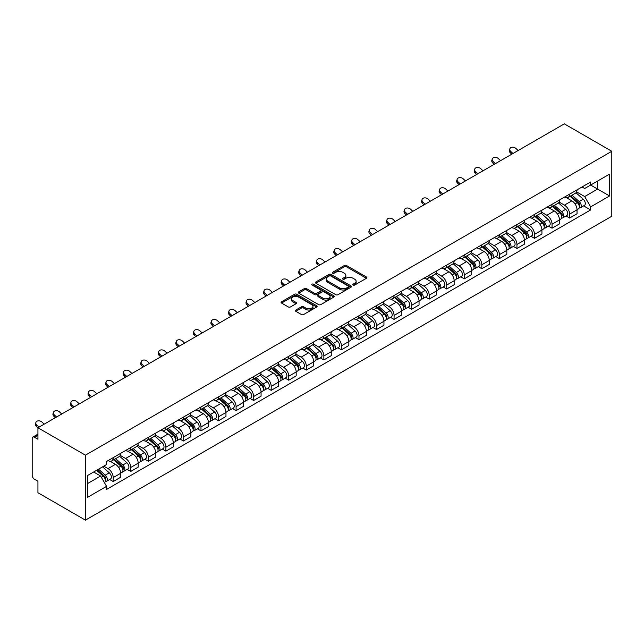 <?xml version="1.0" encoding="UTF-8"?>
<svg xmlns="http://www.w3.org/2000/svg" width="644" height="644" viewBox="0 0 644 644"><rect width="100%" height="100%" fill="white"/><g stroke="black" fill="none" stroke-linecap="round" stroke-linejoin="round"><path stroke-width="0.97" d="M353.145 285.051A1.095 0.628 0 0 0 354.691 285.051L366.428 278.28A1.562 0.902 0 0 0 366.879 277.644A1.562 0.902 0 0 0 366.428 277.001L346.544 265.529A1.562 0.902 0 0 0 344.339 265.529L332.602 272.299A1.095 0.628 0 0 0 332.28 272.75A1.095 0.628 0 0 0 332.602 273.193A1.095 0.628 0 0 0 334.147 273.193L335.669 272.315A4.999 2.882 0 0 1 342.737 272.315L344.387 273.273A4.999 2.882 0 0 1 345.852 275.31A4.999 2.882 0 0 1 344.387 277.355L342.874 278.232A1.095 0.628 0 0 0 342.552 278.675A1.095 0.628 0 0 0 342.874 279.126A1.095 0.628 0 0 0 344.419 279.126L345.941 278.248A4.999 2.882 0 0 1 353.009 278.248L354.659 279.206A4.999 2.882 0 0 1 356.124 281.243A4.999 2.882 0 0 1 354.659 283.288L353.145 284.165A1.095 0.628 0 0 0 352.823 284.608A1.095 0.628 0 0 0 353.145 285.051L353.145 284.165M295.846 310.038A1.562 0.902 0 0 0 295.395 310.674A1.562 0.902 0 0 0 295.846 311.31L301.424 314.53A1.562 0.902 0 0 0 303.638 314.53L316.671 307.003A1.562 0.902 0 0 0 317.13 306.367A1.562 0.902 0 0 0 316.671 305.731L296.787 294.252A1.562 0.902 0 0 0 294.582 294.252L281.549 301.778A1.562 0.902 0 0 0 281.09 302.414A1.562 0.902 0 0 0 281.549 303.05L288.287 306.938A1.562 0.902 0 0 0 290.492 306.938L296.071 303.718A1.562 0.902 0 0 0 296.53 303.083A1.562 0.902 0 0 0 296.071 302.447L292.73 300.515A4.178 2.415 0 0 1 291.507 298.808A4.178 2.415 0 0 1 294.083 296.586A4.178 2.415 0 0 1 298.639 297.109L311.728 304.66A4.178 2.415 0 0 1 312.952 306.367A4.178 2.415 0 0 1 310.368 308.597A4.178 2.415 0 0 1 305.82 308.074L303.638 306.818A1.562 0.902 0 0 0 301.424 306.818L295.846 310.038L295.846 311.31M85.427 455.179L37.94 427.761L564.313 123.857L611.8 151.276L85.427 455.179L85.427 520.143L611.8 216.239L611.8 151.276M335.774 294.702A1.562 0.902 0 0 0 337.987 294.702L351.02 287.176A1.562 0.902 0 0 0 351.479 286.54A1.562 0.902 0 0 0 351.02 285.896L331.137 274.425A1.562 0.902 0 0 0 328.931 274.425L315.898 281.943A1.562 0.902 0 0 0 315.439 282.579A1.562 0.902 0 0 0 315.898 283.223L335.774 294.702M312.525 285.292A1.095 0.628 0 0 1 313.628 285.445L333.825 297.101L320.809 304.612A1.562 0.902 0 0 1 318.603 304.612L298.719 293.133L304.298 289.937L304.298 288.641L298.719 291.861A1.562 0.902 0 0 0 298.261 292.497A1.562 0.902 0 0 0 298.719 293.133L298.719 291.861M304.298 289.937A1.562 0.902 0 0 1 306.504 289.937L306.504 288.641A1.562 0.902 0 0 0 304.298 288.641M306.504 288.641L314.57 293.294A1.562 0.902 0 0 0 316.776 293.294L320.479 291.16A1.562 0.902 0 0 0 320.937 290.524A1.562 0.902 0 0 0 320.479 289.881L312.082 285.034A1.095 0.628 0 0 1 311.768 284.592A1.095 0.628 0 0 1 312.437 284.012A1.095 0.628 0 0 1 313.628 284.149L333.842 295.813A1.562 0.902 0 0 1 334.3 296.449A1.562 0.902 0 0 1 333.842 297.093L333.842 295.813M37.94 427.761L37.94 439.256L34.454 437.244A3.18 1.835 -120 0 0 32.86 437.091A3.18 1.835 -120 0 0 32.2 438.548L32.2 475.312A3.18 1.835 -120 0 0 34.454 479.216L37.94 481.229L37.94 492.724L85.427 520.143M569.602 194.15A7.317 4.226 60 0 1 568.089 197.434L575.519 193.152A7.317 4.226 -120 0 0 577.032 189.867M559.064 202.031L564.426 205.13A7.317 4.226 60 0 1 569.602 214.098L577.032 209.807A7.317 4.226 -120 0 0 571.856 200.839L566.543 197.772M577.032 209.807L577.032 213.768L569.602 218.058L566.044 216.006M568.089 197.434A7.317 4.226 60 0 1 564.482 197.104M569.602 214.098L569.602 218.058M552.053 204.285A7.317 4.226 60 0 1 550.531 207.569L557.962 203.287A7.317 4.226 -120 0 0 559.475 199.994M548.487 226.141L552.053 228.193L559.475 223.903L559.475 219.942A7.317 4.226 -120 0 0 554.299 210.974L548.986 207.907M550.531 207.569A7.317 4.226 60 0 1 546.933 207.239M541.507 212.166L546.877 215.265A7.317 4.226 60 0 1 552.053 224.233L552.053 228.193M534.496 214.42A7.317 4.226 60 0 1 532.982 217.704L540.405 213.422A7.317 4.226 -120 0 0 541.926 210.129M530.938 236.268L534.496 238.328L541.926 234.038L541.926 230.077A7.317 4.226 -120 0 0 536.75 221.109L531.429 218.042M532.982 217.704A7.317 4.226 60 0 1 529.376 217.374M523.958 222.301L529.32 225.4A7.317 4.226 60 0 1 534.496 234.368L534.496 238.328M516.947 224.555A7.317 4.226 60 0 1 515.425 227.839L522.856 223.549A7.317 4.226 -120 0 0 524.369 220.264M513.381 246.402L516.947 248.463L524.369 244.173L524.369 240.212A7.317 4.226 -120 0 0 519.193 231.244L513.88 228.177M515.425 227.839A7.317 4.226 60 0 1 511.827 227.509M506.401 232.436L511.771 235.535A7.317 4.226 60 0 1 516.947 244.495L516.947 248.463M499.39 234.69A7.317 4.226 60 0 1 497.876 237.974L505.299 233.683A7.317 4.226 -120 0 0 506.82 230.399M495.832 256.537L499.39 258.598L506.82 254.308L506.82 250.347A7.317 4.226 -120 0 0 501.644 241.379L496.323 238.312M497.876 237.974A7.317 4.226 60 0 1 494.27 237.644M488.852 242.571L494.214 245.67A7.317 4.226 60 0 1 499.39 254.63L499.39 258.598M481.841 244.825A7.317 4.226 60 0 1 480.319 248.109L487.75 243.818A7.317 4.226 -120 0 0 489.263 240.534M478.275 266.672L481.841 268.733L489.263 264.442L489.263 260.482A7.317 4.226 -120 0 0 484.087 251.514L478.774 248.447M480.319 248.109A7.317 4.226 60 0 1 476.721 247.779M471.295 252.706L476.665 255.805A7.317 4.226 60 0 1 481.841 264.764L481.841 268.733M464.284 254.96A7.317 4.226 60 0 1 462.77 258.244L470.192 253.953A7.317 4.226 -120 0 0 471.714 250.669M460.726 276.807L464.284 278.868L471.714 274.577L471.714 270.617A7.317 4.226 -120 0 0 466.538 261.649L461.217 258.582M462.77 258.244A7.317 4.226 60 0 1 459.164 257.914M453.746 262.841L459.108 265.94A7.317 4.226 60 0 1 464.284 274.899L464.284 278.868M446.727 265.095A7.317 4.226 60 0 1 445.213 268.379L452.643 264.088A7.317 4.226 -120 0 0 454.157 260.804M443.169 286.942L446.727 288.995L454.157 284.712L454.157 280.752A7.317 4.226 -120 0 0 448.981 271.784L443.668 268.717M445.213 268.379A7.317 4.226 60 0 1 441.607 268.049M436.189 272.976L441.551 276.067A7.317 4.226 60 0 1 446.727 285.034L446.727 288.995M429.178 275.229A7.317 4.226 60 0 1 427.664 278.514L435.086 274.223A7.317 4.226 -120 0 0 436.6 270.939M425.62 297.077L429.178 299.13L436.6 294.847L436.6 290.879A7.317 4.226 -120 0 0 431.424 281.919L426.111 278.852M427.664 278.514A7.317 4.226 60 0 1 424.058 278.184M418.64 283.11L424.002 286.202A7.317 4.226 60 0 1 429.178 295.169L429.178 299.13M411.621 285.356A7.317 4.226 60 0 1 410.107 288.649L417.537 284.358A7.317 4.226 -120 0 0 419.051 281.074M408.063 307.212L411.621 309.265L419.051 304.982L419.051 301.014A7.317 4.226 -120 0 0 413.875 292.054L408.562 288.979M410.107 288.649A7.317 4.226 60 0 1 406.501 288.319M401.083 293.245L406.445 296.337A7.317 4.226 60 0 1 411.621 305.304L411.621 309.265M394.072 295.491A7.317 4.226 60 0 1 392.55 298.784L399.98 294.493A7.317 4.226 -120 0 0 401.494 291.209M390.506 317.347L394.072 319.4L401.494 315.117L401.494 311.149A7.317 4.226 -120 0 0 396.318 302.189L391.005 299.114M392.55 298.784A7.317 4.226 60 0 1 388.952 298.454M383.534 303.38L388.896 306.472A7.317 4.226 60 0 1 394.072 315.439L394.072 319.4M376.515 305.626A7.317 4.226 60 0 1 375.001 308.919L382.423 304.628A7.317 4.226 -120 0 0 383.945 301.344M372.957 327.482L376.515 329.535L383.945 325.252L383.945 321.284A7.317 4.226 -120 0 0 378.769 312.324L373.456 309.249M375.001 308.919A7.317 4.226 60 0 1 371.395 308.581M365.977 313.515L371.338 316.607A7.317 4.226 60 0 1 376.515 325.574L376.515 329.535M358.966 315.761A7.317 4.226 60 0 1 357.444 319.046L364.874 314.763A7.317 4.226 -120 0 0 366.388 311.479M355.399 337.617L358.966 339.67L366.388 335.379L366.388 331.418A7.317 4.226 -120 0 0 361.212 322.451L355.899 319.384M357.444 319.046A7.317 4.226 60 0 1 353.846 318.716M348.42 323.642L353.789 326.741A7.317 4.226 60 0 1 358.966 335.709L358.966 339.67M341.409 325.896A7.317 4.226 60 0 1 339.895 329.181L347.317 324.898A7.317 4.226 -120 0 0 348.839 321.614M337.85 347.752L341.409 349.805L348.839 345.514L348.839 341.553A7.317 4.226 -120 0 0 343.663 332.586L338.342 329.519M339.895 329.181A7.317 4.226 60 0 1 336.289 328.851M330.871 333.777L336.232 336.876A7.317 4.226 60 0 1 341.409 345.844L341.409 349.805M323.86 336.031A7.317 4.226 60 0 1 322.338 339.316L329.768 335.033A7.317 4.226 -120 0 0 331.282 331.749M320.293 357.887L323.86 359.94L331.282 355.649L331.282 351.688A7.317 4.226 -120 0 0 326.106 342.721L320.793 339.654M322.338 339.316A7.317 4.226 60 0 1 318.74 338.986M313.314 343.912L318.683 347.011A7.317 4.226 60 0 1 323.86 355.979L323.86 359.94M306.303 346.166A7.317 4.226 60 0 1 304.789 349.451L312.211 345.168A7.317 4.226 -120 0 0 313.733 341.875M302.744 368.014L306.303 370.075L313.733 365.784L313.733 361.823A7.317 4.226 -120 0 0 308.557 352.856L303.235 349.789M304.789 349.451A7.317 4.226 60 0 1 301.183 349.12M295.765 354.047L301.126 357.146A7.317 4.226 60 0 1 306.303 366.114L306.303 370.075M288.754 356.301A7.317 4.226 60 0 1 287.232 359.585L294.662 355.303A7.317 4.226 -120 0 0 296.176 352.01M285.187 378.149L288.754 380.21L296.176 375.919L296.176 371.958A7.317 4.226 -120 0 0 290.999 362.991L285.686 359.924M287.232 359.585A7.317 4.226 60 0 1 283.634 359.255M278.208 364.182L283.577 367.281A7.317 4.226 60 0 1 288.754 376.249L288.754 380.21M271.196 366.436A7.317 4.226 60 0 1 269.683 369.72L277.105 365.43A7.317 4.226 -120 0 0 278.619 362.145M267.638 388.284L271.196 390.344L278.627 386.054L278.627 382.093A7.317 4.226 -120 0 0 273.45 373.126L268.129 370.059M269.683 369.72A7.317 4.226 60 0 1 266.077 369.39M260.659 374.317L266.02 377.416A7.317 4.226 60 0 1 271.196 386.376L271.196 390.344M253.639 376.571A7.317 4.226 60 0 1 252.126 379.855L259.556 375.565A7.317 4.226 -120 0 0 261.07 372.28M250.081 398.419L253.639 400.479L261.07 396.189L261.07 392.228A7.317 4.226 -120 0 0 255.893 383.261L250.58 380.193M252.126 379.855A7.317 4.226 60 0 1 248.52 379.525M243.102 384.452L248.463 387.551A7.317 4.226 60 0 1 253.639 396.511L253.639 400.479M236.09 386.706A7.317 4.226 60 0 1 234.577 389.99L241.999 385.7A7.317 4.226 -120 0 0 243.513 382.415M232.532 408.554L236.09 410.614L243.513 406.324L243.513 402.363A7.317 4.226 -120 0 0 238.336 393.395L233.023 390.328M234.577 389.99A7.317 4.226 60 0 1 230.971 389.66M225.553 394.587L230.914 397.686A7.317 4.226 60 0 1 236.09 406.646L236.09 410.614M218.533 396.841A7.317 4.226 60 0 1 217.02 400.125L224.45 395.835A7.317 4.226 -120 0 0 225.964 392.55M214.975 418.689L218.533 420.741L225.964 416.459L225.964 412.498A7.317 4.226 -120 0 0 220.787 403.53L215.474 400.463M217.02 400.125A7.317 4.226 60 0 1 213.414 399.795M207.996 404.722L213.357 407.821A7.317 4.226 60 0 1 218.533 416.781L218.533 420.741M200.984 406.976A7.317 4.226 60 0 1 199.463 410.26L206.893 405.97A7.317 4.226 -120 0 0 208.406 402.685M197.418 428.824L200.984 430.876L208.406 426.594L208.406 422.633A7.317 4.226 -120 0 0 203.23 413.665L197.917 410.598M199.463 410.26A7.317 4.226 60 0 1 195.865 409.93M190.447 414.857L195.808 417.948A7.317 4.226 60 0 1 200.984 426.916L200.984 430.876M183.427 417.111A7.317 4.226 60 0 1 181.914 420.395L189.336 416.105A7.317 4.226 -120 0 0 190.857 412.82M179.869 438.958L183.427 441.011L190.857 436.729L190.857 432.76A7.317 4.226 -120 0 0 185.681 423.8L180.36 420.733M181.914 420.395A7.317 4.226 60 0 1 178.308 420.065M172.89 424.992L178.251 428.083A7.317 4.226 60 0 1 183.427 437.051L183.427 441.011M165.878 427.238A7.317 4.226 60 0 1 164.357 430.53L171.787 426.239A7.317 4.226 -120 0 0 173.3 422.955M162.312 449.093L165.878 451.146L173.3 446.864L173.3 442.895A7.317 4.226 -120 0 0 168.124 433.935L162.811 430.86M164.357 430.53A7.317 4.226 60 0 1 160.758 430.2M155.333 435.127L160.702 438.218A7.317 4.226 60 0 1 165.878 447.186L165.878 451.146M148.321 437.373A7.317 4.226 60 0 1 146.808 440.665L154.23 436.374A7.317 4.226 -120 0 0 155.751 433.09M144.763 459.228L148.321 461.281L155.751 456.999L155.751 453.03A7.317 4.226 -120 0 0 150.575 444.07L145.254 440.995M146.808 440.665A7.317 4.226 60 0 1 143.201 440.335M137.784 445.262L143.145 448.353A7.317 4.226 60 0 1 148.321 457.321L148.321 461.281M130.772 447.508A7.317 4.226 60 0 1 129.251 450.8L136.681 446.509A7.317 4.226 -120 0 0 138.194 443.225M127.206 469.363L130.772 471.416L138.194 467.133L138.194 463.165A7.317 4.226 -120 0 0 133.018 454.205L127.705 451.13M129.251 450.8A7.317 4.226 60 0 1 125.652 450.462M120.227 455.389L125.596 458.488A7.317 4.226 60 0 1 130.772 467.455L130.772 471.416M113.215 457.643A7.317 4.226 60 0 1 111.702 460.927L119.124 456.644A7.317 4.226 -120 0 0 120.645 453.36M109.657 479.498L113.215 481.551L120.645 477.26L120.645 473.3A7.317 4.226 -120 0 0 115.469 464.332L110.148 461.265M111.702 460.927A7.317 4.226 60 0 1 108.095 460.597M103.765 466.151L108.039 468.623A7.317 4.226 60 0 1 113.215 477.59L113.215 481.551M582.039 186.969L584.68 188.499L609.546 174.146L597.624 181.028L597.624 189.086L584.68 196.557L576.621 191.896M87.673 483.499L100.617 476.029L106.574 486.357L87.673 497.273L87.673 475.441L106.574 464.533L106.574 461.474L590.645 182.002L590.645 185.053L609.546 195.969L590.645 206.885L584.68 196.557M609.546 174.146L609.546 195.969M106.574 486.357L106.574 489.416L590.645 209.936L590.645 206.885M100.617 476.029L93.638 472.004M583.601 205.871L590.645 209.936M353.58 285.212L354.659 284.584A4.999 2.882 0 0 0 356.124 282.547L356.124 281.243M345.852 275.31L345.852 276.614A4.999 2.882 0 0 1 344.387 278.651L343.308 279.279M366.404 278.288L346.544 266.825A1.562 0.902 0 0 0 344.339 266.825L333.037 273.346M350.996 287.184L331.137 275.721A1.562 0.902 0 0 0 328.931 275.721L315.914 283.231M348.259 286.983A1.095 0.628 0 0 0 348.573 286.54A1.095 0.628 0 0 0 348.259 286.089L330.807 276.018A1.095 0.628 0 0 0 329.261 276.018L327.659 276.936A4.999 2.882 0 0 0 326.194 278.981A4.999 2.882 0 0 0 327.659 281.017L339.589 287.908A4.999 2.882 0 0 0 346.657 287.908L348.259 286.983L348.259 288.279A1.095 0.628 0 0 0 348.573 287.836L348.573 286.54M326.194 278.981L326.194 280.277A4.999 2.882 0 0 0 327.659 282.322L327.659 281.017M348.259 288.279L346.657 289.204A4.999 2.882 0 0 1 339.589 289.204L327.659 282.322M306.504 289.937L314.57 294.598A1.562 0.902 0 0 0 316.776 294.598L320.479 292.457A1.562 0.902 0 0 0 320.937 291.821L320.937 290.524M322.934 298.124A4.178 2.415 0 0 0 327.49 298.647A4.178 2.415 0 0 0 330.066 296.417A4.178 2.415 0 0 0 328.843 294.719L324.238 292.054A1.562 0.902 0 0 0 322.024 292.054L318.329 294.187A1.562 0.902 0 0 0 317.87 294.823A1.562 0.902 0 0 0 318.329 295.467L322.934 298.124L322.934 299.428A4.178 2.415 0 0 0 327.49 299.951A4.178 2.415 0 0 0 330.066 297.721L330.066 296.417M317.87 294.823L317.87 296.127A1.562 0.902 0 0 0 318.329 296.763L318.329 295.467M322.934 299.428L318.329 296.763M312.952 306.367L312.952 307.671A4.178 2.415 0 0 1 310.368 309.893A4.178 2.415 0 0 1 305.82 309.37L303.638 308.114A1.562 0.902 0 0 0 301.424 308.114L295.87 311.326M291.507 298.808L291.507 300.112A4.178 2.415 0 0 0 292.73 301.819L292.73 300.515M296.047 303.735L292.73 301.819M316.647 307.019L296.787 295.548A1.562 0.902 0 0 0 294.582 295.548L281.565 303.066M570.109 196.267L577.266 202.651A3.977 2.294 60 0 1 578.513 208.801L577.032 209.662M570.302 196.436L573.667 198.384M570.834 195.848L578.795 202.957A1.908 1.103 60 0 1 579.391 205.903A1.908 1.103 60 0 1 579.222 205.975M572.025 195.164L579.181 201.548A3.977 2.294 60 0 1 580.429 207.698A3.977 2.294 60 0 1 579.222 207.827M576.01 192.773L583.231 199.205A3.977 2.294 60 0 1 584.478 205.364L580.429 207.698M518.13 150.527L515.908 148.45A3.663 2.648 17.7 0 0 512.374 147.194A3.663 2.648 17.7 0 0 509.839 148.828A3.663 2.648 17.7 0 0 510.732 151.437L510.298 152.797A3.663 2.648 -162.3 0 1 509.404 150.189L509.839 148.828M512.954 153.513L510.732 151.437M510.298 152.797L511.787 154.19M552.56 206.402L559.708 212.786A3.977 2.294 60 0 1 560.956 218.936L559.475 219.797M552.745 206.571L556.118 208.519M553.276 205.983L561.238 213.092A1.908 1.103 60 0 1 561.842 216.038A1.908 1.103 60 0 1 561.665 216.11M554.468 205.299L561.624 211.683A3.977 2.294 60 0 1 562.872 217.833A3.977 2.294 60 0 1 561.673 217.962M558.461 202.9L565.674 209.34A3.977 2.294 60 0 1 566.921 215.49L562.872 217.833M535.003 216.537L542.159 222.921A3.977 2.294 60 0 1 543.407 229.071L541.926 229.932M535.196 216.706L538.561 218.654M535.728 216.118L543.689 223.227A1.908 1.103 60 0 1 544.285 226.173A1.908 1.103 60 0 1 544.108 226.245M536.919 215.434L544.067 221.818A3.977 2.294 60 0 1 545.323 227.968A3.977 2.294 60 0 1 544.116 228.097M540.904 213.035L548.125 219.475A3.977 2.294 60 0 1 549.372 225.625L545.323 227.968M500.573 160.662L498.359 158.585A3.663 2.648 17.7 0 0 494.825 157.329A3.663 2.648 17.7 0 0 492.282 158.963A3.663 2.648 17.7 0 0 493.183 161.572L492.749 162.932A3.663 2.648 -162.3 0 1 491.847 160.324L492.282 158.963M495.397 163.648L493.183 161.572M492.749 162.932L494.23 164.325M483.024 170.797L480.802 168.72A3.663 2.648 17.7 0 0 477.268 167.464A3.663 2.648 17.7 0 0 474.733 169.098A3.663 2.648 17.7 0 0 475.626 171.707L475.192 173.067A3.663 2.648 -162.3 0 1 474.298 170.459L474.733 169.098M477.848 173.783L475.626 171.707M475.192 173.067L476.681 174.46M517.454 226.672L524.602 233.056A3.977 2.294 60 0 1 525.85 239.206L524.369 240.059M517.639 226.841L521.004 228.781M518.17 226.253L526.132 233.353A1.908 1.103 60 0 1 526.736 236.308A1.908 1.103 60 0 1 526.559 236.38M519.362 225.569L526.518 231.953A3.977 2.294 60 0 1 527.766 238.103A3.977 2.294 60 0 1 526.567 238.232M523.355 223.17L530.567 229.61A3.977 2.294 60 0 1 531.815 235.76L527.766 238.103M499.897 236.807L507.053 243.191A3.977 2.294 60 0 1 508.301 249.341L506.812 250.194M500.09 236.976L503.455 238.916M500.621 236.388L508.583 243.488A1.908 1.103 60 0 1 509.179 246.443A1.908 1.103 60 0 1 509.002 246.515M501.813 235.704L508.961 242.088A3.977 2.294 60 0 1 510.209 248.238A3.977 2.294 60 0 1 509.01 248.367M505.798 233.305L513.018 239.745A3.977 2.294 60 0 1 514.266 245.895L510.209 248.238M482.348 246.942L489.496 253.325A3.977 2.294 60 0 1 490.744 259.476L489.263 260.329M482.533 247.111L485.898 249.051M483.064 246.523L491.026 253.623A1.908 1.103 60 0 1 491.622 256.578A1.908 1.103 60 0 1 491.453 256.65M484.256 245.839L491.412 252.223A3.977 2.294 60 0 1 492.66 258.373A3.977 2.294 60 0 1 491.461 258.502M488.249 243.44L495.461 249.88A3.977 2.294 60 0 1 496.709 256.03L492.66 258.373M465.467 180.932L463.253 178.855A3.663 2.648 17.7 0 0 459.719 177.599A3.663 2.648 17.7 0 0 457.176 179.233A3.663 2.648 17.7 0 0 458.077 181.841L457.643 183.202A3.663 2.648 -162.3 0 1 456.741 180.594L457.176 179.233M460.291 183.918L458.077 181.841M457.643 183.202L459.124 184.595M447.918 191.067L445.696 188.99A3.663 2.648 17.7 0 0 442.162 187.734A3.663 2.648 17.7 0 0 439.627 189.368A3.663 2.648 17.7 0 0 440.52 191.976L440.085 193.337A3.663 2.648 -162.3 0 1 439.192 190.729L439.627 189.368M442.742 194.053L440.52 191.976M440.085 193.337L441.567 194.73M430.361 201.194L428.147 199.125A3.663 2.648 17.7 0 0 424.613 197.869A3.663 2.648 17.7 0 0 422.07 199.503A3.663 2.648 17.7 0 0 422.971 202.111L422.536 203.472A3.663 2.648 -162.3 0 1 421.635 200.864L422.07 199.503M425.185 204.188L422.971 202.111M422.536 203.472L424.018 204.864M464.791 257.077L471.947 263.46A3.977 2.294 60 0 1 473.195 269.611L471.706 270.464M464.984 257.246L468.349 259.186M465.515 256.658L473.469 263.758A1.908 1.103 60 0 1 474.073 266.713A1.908 1.103 60 0 1 473.895 266.785M466.707 255.974L473.855 262.349A3.977 2.294 60 0 1 475.103 268.508A3.977 2.294 60 0 1 473.904 268.629M470.692 253.575L477.904 260.015A3.977 2.294 60 0 1 479.16 266.165L475.103 268.508M412.804 211.329L410.59 209.252A3.663 2.648 17.7 0 0 407.056 208.004A3.663 2.648 17.7 0 0 404.521 209.638A3.663 2.648 17.7 0 0 405.414 212.246L404.979 213.607A3.663 2.648 -162.3 0 1 404.086 210.999L404.521 209.638M407.628 214.323L405.414 212.246M404.979 213.607L406.461 214.991M447.242 267.212L454.39 273.595A3.977 2.294 60 0 1 455.638 279.746L454.157 280.599M447.427 267.381L450.792 269.321M447.958 266.793L455.92 273.893A1.908 1.103 60 0 1 456.516 276.848A1.908 1.103 60 0 1 456.346 276.92M449.15 266.101L456.306 272.484A3.977 2.294 60 0 1 457.554 278.643A3.977 2.294 60 0 1 456.355 278.763M453.143 263.71L460.355 270.15A3.977 2.294 60 0 1 461.603 276.3L457.554 278.643M395.255 221.464L393.041 219.387A3.663 2.648 17.7 0 0 389.507 218.139A3.663 2.648 17.7 0 0 386.964 219.773A3.663 2.648 17.7 0 0 387.865 222.381L387.43 223.742A3.663 2.648 -162.3 0 1 386.529 221.133L386.964 219.773M390.079 224.458L387.865 222.381M387.43 223.742L388.912 225.126M429.685 277.347L436.841 283.722A3.977 2.294 60 0 1 438.089 289.881L436.6 290.734M429.878 277.516L433.243 279.456M430.409 276.928L438.363 284.028A1.908 1.103 60 0 1 438.966 286.983A1.908 1.103 60 0 1 438.789 287.047M431.601 276.236L438.749 282.619A3.977 2.294 60 0 1 439.997 288.77A3.977 2.294 60 0 1 438.797 288.898M435.586 273.845L442.798 280.285A3.977 2.294 60 0 1 444.046 286.435L439.997 288.77M377.698 231.599L375.484 229.522A3.663 2.648 17.7 0 0 371.95 228.274A3.663 2.648 17.7 0 0 369.406 229.908A3.663 2.648 17.7 0 0 370.308 232.516L369.873 233.877A3.663 2.648 -162.3 0 1 368.972 231.268L369.406 229.908M372.522 234.585L370.308 232.516M369.873 233.877L371.355 235.261M412.128 287.482L419.284 293.857A3.977 2.294 60 0 1 420.532 300.015L419.051 300.869M412.321 287.651L415.686 289.591M412.852 287.063L420.814 294.163A1.908 1.103 60 0 1 421.409 297.117A1.908 1.103 60 0 1 421.24 297.182M414.044 286.371L421.2 292.754A3.977 2.294 60 0 1 422.448 298.905A3.977 2.294 60 0 1 421.24 299.033M418.028 283.98L425.249 290.42A3.977 2.294 60 0 1 426.497 296.57L422.448 298.905M360.149 241.733L357.927 239.657A3.663 2.648 17.7 0 0 354.393 238.409A3.663 2.648 17.7 0 0 351.857 240.035A3.663 2.648 17.7 0 0 352.759 242.643L352.316 244.012A3.663 2.648 -162.3 0 1 351.423 241.403L351.857 240.035M354.973 244.72L352.759 242.643M352.316 244.012L353.806 245.396M394.579 297.608L401.727 303.992A3.977 2.294 60 0 1 402.983 310.15L401.494 311.004M394.764 297.778L398.137 299.726M395.303 297.198L403.257 304.298A1.908 1.103 60 0 1 403.86 307.252A1.908 1.103 60 0 1 403.683 307.317M396.495 296.506L403.643 302.889A3.977 2.294 60 0 1 404.891 309.039A3.977 2.294 60 0 1 403.691 309.168M400.479 294.115L407.692 300.555A3.977 2.294 60 0 1 408.94 306.705L404.891 309.039M377.022 307.743L384.178 314.127A3.977 2.294 60 0 1 385.426 320.277L383.945 321.139M377.215 307.913L380.58 309.861M377.746 307.333L385.708 314.433A1.908 1.103 60 0 1 386.303 317.387A1.908 1.103 60 0 1 386.134 317.452M378.938 306.641L386.086 313.024A3.977 2.294 60 0 1 387.342 319.174A3.977 2.294 60 0 1 386.134 319.303M382.922 304.25L390.143 310.69A3.977 2.294 60 0 1 391.391 316.84L387.342 319.174M359.473 317.878L366.621 324.262A3.977 2.294 60 0 1 367.869 330.412L366.388 331.274M359.658 318.047L363.031 319.996M360.189 317.468L368.151 324.568A1.908 1.103 60 0 1 368.754 327.522A1.908 1.103 60 0 1 368.577 327.587M361.381 316.776L368.537 323.159A3.977 2.294 60 0 1 369.785 329.309A3.977 2.294 60 0 1 368.585 329.438M365.373 314.385L372.586 320.817A3.977 2.294 60 0 1 373.834 326.975L369.785 329.309M341.916 328.013L349.072 334.397A3.977 2.294 60 0 1 350.32 340.547L348.839 341.409M342.109 328.182L345.474 330.131M342.64 327.595L350.602 334.703A1.908 1.103 60 0 1 351.197 337.657A1.908 1.103 60 0 1 351.02 337.722M343.832 326.911L350.98 333.294A3.977 2.294 60 0 1 352.236 339.444A3.977 2.294 60 0 1 351.028 339.573M347.816 324.52L355.037 330.952A3.977 2.294 60 0 1 356.285 337.11L352.236 339.444M324.367 338.148L331.515 344.532A3.977 2.294 60 0 1 332.763 350.682L331.282 351.543M324.552 338.317L327.917 340.265M325.083 337.73L333.045 344.838A1.908 1.103 60 0 1 333.648 347.784A1.908 1.103 60 0 1 333.471 347.857M326.275 337.045L333.431 343.429A3.977 2.294 60 0 1 334.679 349.579A3.977 2.294 60 0 1 333.479 349.708M330.267 334.655L337.48 341.087A3.977 2.294 60 0 1 338.728 347.245L334.679 349.579M306.81 348.283L313.966 354.667A3.977 2.294 60 0 1 315.214 360.817L313.725 361.678M307.003 348.452L310.368 350.4M307.534 347.865L315.488 354.973A1.908 1.103 60 0 1 316.091 357.919A1.908 1.103 60 0 1 315.914 357.992M308.726 347.18L315.874 353.564A3.977 2.294 60 0 1 317.122 359.714A3.977 2.294 60 0 1 315.922 359.843M312.71 344.782L319.931 351.222A3.977 2.294 60 0 1 321.179 357.372L317.122 359.714M342.592 251.868L340.378 249.792A3.663 2.648 17.7 0 0 336.844 248.544A3.663 2.648 17.7 0 0 334.3 250.17A3.663 2.648 17.7 0 0 335.202 252.778L334.767 254.147A3.663 2.648 -162.3 0 1 333.866 251.538L334.3 250.17M337.416 254.855L335.202 252.778M334.767 254.147L336.249 255.531M325.043 262.003L322.821 259.926A3.663 2.648 17.7 0 0 319.287 258.671A3.663 2.648 17.7 0 0 316.751 260.305A3.663 2.648 17.7 0 0 317.645 262.913L317.21 264.273A3.663 2.648 -162.3 0 1 316.317 261.665L316.751 260.305M319.867 264.99L317.645 262.913M317.21 264.273L318.7 265.666M307.486 272.138L305.272 270.061A3.663 2.648 17.7 0 0 301.738 268.806A3.663 2.648 17.7 0 0 299.194 270.44A3.663 2.648 17.7 0 0 300.096 273.048L299.661 274.408A3.663 2.648 -162.3 0 1 298.76 271.8L299.194 270.44M302.31 275.125L300.096 273.048M299.661 274.408L301.142 275.801M289.937 282.273L287.715 280.196A3.663 2.648 17.7 0 0 284.181 278.941A3.663 2.648 17.7 0 0 281.645 280.575A3.663 2.648 17.7 0 0 282.539 283.183L282.104 284.543A3.663 2.648 -162.3 0 1 281.211 281.935L281.645 280.575M284.761 285.26L282.539 283.183M282.104 284.543L283.593 285.936M272.38 292.408L270.166 290.331A3.663 2.648 17.7 0 0 266.632 289.076A3.663 2.648 17.7 0 0 264.088 290.71A3.663 2.648 17.7 0 0 264.99 293.318L264.555 294.678A3.663 2.648 -162.3 0 1 263.654 292.07L264.088 290.71M267.204 295.395L264.99 293.318M264.555 294.678L266.036 296.071M254.831 302.543L252.609 300.466A3.663 2.648 17.7 0 0 249.075 299.21A3.663 2.648 17.7 0 0 246.539 300.845A3.663 2.648 17.7 0 0 247.433 303.453L246.998 304.813A3.663 2.648 -162.3 0 1 246.105 302.205L246.539 300.845M249.655 305.53L247.433 303.453M246.998 304.813L248.479 306.206M289.261 358.418L296.409 364.802A3.977 2.294 60 0 1 297.657 370.952L296.176 371.813M289.446 358.587L292.811 360.535M289.977 358L297.939 365.108A1.908 1.103 60 0 1 298.534 368.054A1.908 1.103 60 0 1 298.365 368.127M291.168 357.315L298.325 363.699A3.977 2.294 60 0 1 299.573 369.849A3.977 2.294 60 0 1 298.373 369.978M295.161 354.916L302.374 361.356A3.977 2.294 60 0 1 303.622 367.507L299.573 369.849M237.274 312.678L235.06 310.601A3.663 2.648 17.7 0 0 231.526 309.345A3.663 2.648 17.7 0 0 228.982 310.98A3.663 2.648 17.7 0 0 229.884 313.588L229.449 314.948A3.663 2.648 -162.3 0 1 228.548 312.34L228.982 310.98M232.098 315.665L229.884 313.588M229.449 314.948L230.93 316.341M271.704 368.553L278.86 374.937A3.977 2.294 60 0 1 280.108 381.087L278.619 381.94M271.897 368.722L275.262 370.662M272.428 368.135L280.382 375.235A1.908 1.103 60 0 1 280.985 378.189A1.908 1.103 60 0 1 280.808 378.261M273.62 367.45L280.768 373.834A3.977 2.294 60 0 1 282.016 379.984A3.977 2.294 60 0 1 280.816 380.113M277.604 365.051L284.817 371.491A3.977 2.294 60 0 1 286.073 377.642L282.016 379.984M219.717 322.813L217.503 320.736A3.663 2.648 17.7 0 0 213.969 319.48A3.663 2.648 17.7 0 0 211.433 321.115A3.663 2.648 17.7 0 0 212.327 323.723L211.892 325.083A3.663 2.648 -162.3 0 1 210.991 322.475L211.433 321.115M214.541 325.8L212.327 323.723M211.892 325.083L213.373 326.476M254.147 378.688L261.303 385.072A3.977 2.294 60 0 1 262.551 391.222L261.07 392.075M254.34 378.857L257.705 380.797M254.871 378.269L262.833 385.37A1.908 1.103 60 0 1 263.428 388.324A1.908 1.103 60 0 1 263.259 388.396M256.062 377.585L263.219 383.969A3.977 2.294 60 0 1 264.467 390.119A3.977 2.294 60 0 1 263.267 390.248M260.055 375.186L267.268 381.626A3.977 2.294 60 0 1 268.516 387.777L264.467 390.119M202.168 332.948L199.954 330.871A3.663 2.648 17.7 0 0 196.42 329.615A3.663 2.648 17.7 0 0 193.876 331.249A3.663 2.648 17.7 0 0 194.778 333.858L194.343 335.218A3.663 2.648 -162.3 0 1 193.442 332.61L193.876 331.249M196.992 335.935L194.778 333.858M194.343 335.218L195.824 336.611M236.598 388.823L243.746 395.207A3.977 2.294 60 0 1 245.002 401.357L243.513 402.21M236.783 388.992L240.156 390.932M237.322 388.404L245.275 395.505A1.908 1.103 60 0 1 245.879 398.459A1.908 1.103 60 0 1 245.702 398.531M238.513 387.72L245.662 394.096A3.977 2.294 60 0 1 246.91 400.254A3.977 2.294 60 0 1 245.71 400.383M242.498 385.321L249.711 391.761A3.977 2.294 60 0 1 250.959 397.912L246.91 400.254M184.611 343.075L182.397 340.998A3.663 2.648 17.7 0 0 178.863 339.75A3.663 2.648 17.7 0 0 176.319 341.384A3.663 2.648 17.7 0 0 177.221 343.993L176.786 345.353A3.663 2.648 -162.3 0 1 175.884 342.745L176.319 341.384M179.435 346.07L177.221 343.993M176.786 345.353L178.267 346.738M219.041 398.958L226.197 405.342A3.977 2.294 60 0 1 227.445 411.492L225.964 412.345M219.234 399.127L222.599 401.067M219.765 398.539L227.726 405.639A1.908 1.103 60 0 1 228.322 408.594A1.908 1.103 60 0 1 228.153 408.666M220.956 397.855L228.113 404.231A3.977 2.294 60 0 1 229.361 410.389A3.977 2.294 60 0 1 228.153 410.51M224.941 395.456L232.162 401.896A3.977 2.294 60 0 1 233.41 408.046L229.361 410.389M167.062 353.21L164.84 351.133A3.663 2.648 17.7 0 0 161.306 349.885A3.663 2.648 17.7 0 0 158.77 351.519A3.663 2.648 17.7 0 0 159.664 354.128L159.229 355.488A3.663 2.648 -162.3 0 1 158.335 352.88L158.77 351.519M161.886 356.204L159.664 354.128M159.229 355.488L160.718 356.873M201.492 409.093L208.64 415.477A3.977 2.294 60 0 1 209.896 421.627L208.406 422.48M201.677 409.262L205.05 411.202M202.208 408.674L210.169 415.774A1.908 1.103 60 0 1 210.773 418.729A1.908 1.103 60 0 1 210.596 418.801M203.399 407.982L210.556 414.366A3.977 2.294 60 0 1 211.804 420.524A3.977 2.294 60 0 1 210.604 420.645M207.392 405.591L214.605 412.031A3.977 2.294 60 0 1 215.853 418.181L211.804 420.524M149.505 363.345L147.291 361.268A3.663 2.648 17.7 0 0 143.757 360.02A3.663 2.648 17.7 0 0 141.213 361.654A3.663 2.648 17.7 0 0 142.115 364.263L141.68 365.623A3.663 2.648 -162.3 0 1 140.778 363.015L141.213 361.654M144.328 366.339L142.115 364.263M141.68 365.623L143.161 367.008M183.934 419.228L191.091 425.604A3.977 2.294 60 0 1 192.339 431.762L190.857 432.615M184.128 419.397L187.493 421.337M184.659 418.809L192.62 425.909A1.908 1.103 60 0 1 193.216 428.864A1.908 1.103 60 0 1 193.039 428.928M185.85 418.117L192.999 424.501A3.977 2.294 60 0 1 194.255 430.651A3.977 2.294 60 0 1 193.047 430.78M189.835 415.726L197.056 422.166A3.977 2.294 60 0 1 198.304 428.316L194.255 430.651M131.956 373.48L129.734 371.403A3.663 2.648 17.7 0 0 126.2 370.155A3.663 2.648 17.7 0 0 123.664 371.789A3.663 2.648 17.7 0 0 124.558 374.389L124.123 375.758A3.663 2.648 -162.3 0 1 123.229 373.15L123.664 371.789M126.779 376.466L124.558 374.389M124.123 375.758L125.612 377.143M166.385 429.363L173.534 435.738A3.977 2.294 60 0 1 174.782 441.897L173.3 442.75M166.571 429.532L169.944 431.472M167.102 428.944L175.063 436.044A1.908 1.103 60 0 1 175.667 438.999A1.908 1.103 60 0 1 175.49 439.063M168.293 428.252L175.45 434.636A3.977 2.294 60 0 1 176.698 440.786A3.977 2.294 60 0 1 175.498 440.915M172.286 425.861L179.499 432.301A3.977 2.294 60 0 1 180.747 438.451L176.698 440.786M114.399 383.615L112.185 381.538A3.663 2.648 17.7 0 0 108.651 380.29A3.663 2.648 17.7 0 0 106.107 381.916A3.663 2.648 17.7 0 0 107.009 384.524L106.574 385.893A3.663 2.648 -162.3 0 1 105.672 383.285L106.107 381.916M109.222 386.601L107.009 384.524M106.574 385.893L108.055 387.277M148.828 439.49L155.985 445.873A3.977 2.294 60 0 1 157.233 452.024L155.751 452.885M149.022 439.659L152.387 441.607M149.553 439.079L157.514 446.179A1.908 1.103 60 0 1 158.11 449.134A1.908 1.103 60 0 1 157.933 449.198M150.744 438.387L157.893 444.771A3.977 2.294 60 0 1 159.149 450.921A3.977 2.294 60 0 1 157.941 451.05M154.729 435.996L161.95 442.436A3.977 2.294 60 0 1 163.198 448.586L159.149 450.921M96.85 393.75L94.628 391.673A3.663 2.648 17.7 0 0 91.094 390.425A3.663 2.648 17.7 0 0 88.558 392.051A3.663 2.648 17.7 0 0 89.452 394.659L89.017 396.02A3.663 2.648 -162.3 0 1 88.123 393.42L88.558 392.051M91.673 396.736L89.452 394.659M89.017 396.02L90.506 397.412M131.279 449.625L138.428 456.008A3.977 2.294 60 0 1 139.676 462.159L138.194 463.02M131.465 449.794L134.829 451.742M131.996 449.214L139.957 456.314A1.908 1.103 60 0 1 140.553 459.269A1.908 1.103 60 0 1 140.384 459.333M133.187 448.522L140.344 454.906A3.977 2.294 60 0 1 141.591 461.056A3.977 2.294 60 0 1 140.392 461.185M137.18 446.131L144.393 452.571A3.977 2.294 60 0 1 145.641 458.721L141.591 461.056M79.293 403.885L77.079 401.808A3.663 2.648 17.7 0 0 73.545 400.552A3.663 2.648 17.7 0 0 71.001 402.186A3.663 2.648 17.7 0 0 71.903 404.794L71.468 406.155A3.663 2.648 -162.3 0 1 70.566 403.547L71.001 402.186M74.116 406.871L71.903 404.794M71.468 406.155L72.949 407.547M113.722 459.76L120.879 466.143A3.977 2.294 60 0 1 122.127 472.294L120.637 473.155M113.916 459.929L117.28 461.877M114.447 459.349L122.4 466.449A1.908 1.103 60 0 1 123.004 469.404A1.908 1.103 60 0 1 122.827 469.468M115.638 458.657L122.787 465.04A3.977 2.294 60 0 1 124.034 471.191A3.977 2.294 60 0 1 122.835 471.319M119.623 456.266L126.836 462.698A3.977 2.294 60 0 1 128.092 468.856L124.034 471.191M61.744 414.02L59.522 411.943A3.663 2.648 17.7 0 0 55.988 410.687A3.663 2.648 17.7 0 0 53.452 412.321A3.663 2.648 17.7 0 0 54.346 414.929L53.911 416.29A3.663 2.648 -162.3 0 1 53.017 413.681L53.452 412.321M56.567 417.006L54.346 414.929M53.911 416.29L55.392 417.682M96.608 470.289L103.322 476.278A3.977 2.294 60 0 1 104.57 482.428L104.376 482.541M96.672 470.249L99.723 472.012M97.333 469.87L104.851 476.584A1.908 1.103 60 0 1 105.447 479.539A1.908 1.103 60 0 1 105.278 479.603M98.524 469.186L105.238 475.175A3.977 2.294 60 0 1 106.485 481.326A3.977 2.294 60 0 1 105.286 481.454M102.573 466.844L109.287 472.833A3.977 2.294 60 0 1 110.535 478.991L106.485 481.326M44.186 424.154L41.973 422.078A3.663 2.648 17.7 0 0 38.439 420.822A3.663 2.648 17.7 0 0 35.895 422.456A3.663 2.648 17.7 0 0 36.797 425.064L36.362 426.425A3.663 2.648 -162.3 0 1 35.46 423.816L35.895 422.456M39.01 427.141L36.797 425.064M36.362 426.425L37.94 427.906M130.772 467.455L138.194 463.165M148.321 457.321L155.751 453.03M165.878 447.186L173.3 442.895M183.427 437.051L190.857 432.76M200.984 426.916L208.406 422.633M218.533 416.781L225.964 412.498M236.09 406.646L243.513 402.363M253.639 396.511L261.07 392.228M271.196 386.376L278.627 382.093M288.754 376.249L296.176 371.958M306.303 366.114L313.733 361.823M323.86 355.979L331.282 351.688M341.409 345.844L348.839 341.553M358.966 335.709L366.388 331.418M376.515 325.574L383.945 321.284M394.072 315.439L401.494 311.149M411.621 305.304L419.051 301.014M429.178 295.169L436.6 290.879M446.727 285.034L454.157 280.752M464.284 274.899L471.714 270.617M481.841 264.764L489.263 260.482M499.39 254.63L506.82 250.347M516.947 244.495L524.369 240.212M534.496 234.368L541.926 230.077M552.053 224.233L559.475 219.942M113.215 477.59L120.645 473.3M108.039 468.623L115.469 464.332M125.596 458.488L133.018 454.205M143.145 448.353L150.575 444.07M160.702 438.218L168.124 433.935M178.251 428.083L185.681 423.8M195.808 417.948L203.23 413.665M213.357 407.821L220.787 403.53M230.914 397.686L238.336 393.395M248.463 387.551L255.893 383.261M266.02 377.416L273.45 373.126M283.577 367.281L290.999 362.991M301.126 357.146L308.557 352.856M318.683 347.011L326.106 342.721M336.232 336.876L343.663 332.586M353.789 326.741L361.212 322.451M371.338 316.607L378.769 312.324M388.896 306.472L396.318 302.189M406.445 296.337L413.875 292.054M424.002 286.202L431.424 281.919M441.551 276.067L448.981 271.784M459.108 265.94L466.538 261.649M476.665 255.805L484.087 251.514M494.214 245.67L501.644 241.379M511.771 235.535L519.193 231.244M529.32 225.4L536.75 221.109M546.877 215.265L554.299 210.974M564.426 205.13L571.856 200.839M37.94 435.231L34.454 437.244M354.659 284.584L354.659 283.288M342.874 279.126L342.874 278.232M344.387 278.651L344.387 277.355M332.602 273.193L332.602 272.299M344.339 266.825L344.339 265.529M346.544 266.825L346.544 265.529M366.428 278.28L366.428 277.001M315.898 283.223L315.898 281.943M328.931 275.721L328.931 274.425M331.137 275.721L331.137 274.425M351.02 287.176L351.02 285.896M339.589 289.204L339.589 287.908M346.657 289.204L346.657 287.908M314.57 294.598L314.57 293.294M316.776 294.598L316.776 293.294M320.479 292.457L320.479 291.16M313.628 285.445L313.628 284.149M301.424 308.114L301.424 306.818M303.638 308.114L303.638 306.818M305.82 309.37L305.82 308.074M296.071 303.718L296.071 302.447M281.549 303.05L281.549 301.778M294.582 295.548L294.582 294.252M296.787 295.548L296.787 294.252M316.671 307.003L316.671 305.731M577.266 202.651L575.036 203.939M579.785 205.034L579.069 205.444M583.231 199.205L579.181 201.548M559.708 212.786L557.479 214.074M562.236 215.168L561.52 215.579M565.674 209.34L561.624 211.683M542.159 222.921L539.93 224.209M544.679 225.303L543.963 225.714M548.125 219.475L544.067 221.818M524.602 233.056L522.373 234.344M527.13 235.438L526.414 235.849M530.567 229.61L526.518 231.953M507.053 243.191L504.824 244.478M509.573 245.573L508.857 245.984M513.018 239.745L508.961 242.088M489.496 253.325L487.267 254.613M492.024 255.708L491.3 256.119M495.461 249.88L491.412 252.223M471.947 263.46L469.718 264.748M474.467 265.835L473.751 266.254M477.904 260.015L473.855 262.349M454.39 273.595L452.16 274.883M456.91 275.97L456.194 276.389M460.355 270.15L456.306 272.484M436.841 283.722L434.603 285.01M439.361 286.105L438.644 286.524M442.798 280.285L438.749 282.619M419.284 293.857L417.054 295.145M421.804 296.24L421.087 296.659M425.249 290.42L421.2 292.754M401.727 303.992L399.497 305.28M404.255 306.375L403.538 306.794M407.692 300.555L403.643 302.889M384.178 314.127L381.948 315.415M386.698 316.51L385.981 316.928M390.143 310.69L386.086 313.024M366.621 324.262L364.391 325.55M369.149 326.645L368.432 327.055M372.586 320.817L368.537 323.159M349.072 334.397L346.842 335.685M351.592 336.78L350.875 337.19M355.037 330.952L350.98 333.294M331.515 344.532L329.285 345.82M334.043 346.915L333.326 347.325M337.48 341.087L333.431 343.429M313.966 354.667L311.736 355.955M316.486 357.05L315.769 357.46M319.931 351.222L315.874 353.564M296.409 364.802L294.179 366.09M298.937 367.185L298.212 367.595M302.374 361.356L298.325 363.699M278.86 374.937L276.63 376.225M281.38 377.32L280.663 377.73M284.817 371.491L280.768 373.834M261.303 385.072L259.073 386.36M263.823 387.455L263.106 387.865M267.268 381.626L263.219 383.969M243.746 395.207L241.516 396.495M246.274 397.589L245.557 398M249.711 391.761L245.662 394.096M226.197 405.342L223.967 406.63M228.717 407.716L228 408.135M232.162 401.896L228.113 404.231M208.64 415.477L206.41 416.757M211.168 417.851L210.451 418.27M214.605 412.031L210.556 414.366M191.091 425.604L188.861 426.892M193.611 427.986L192.894 428.405M197.056 422.166L192.999 424.501M173.534 435.738L171.304 437.026M176.062 438.121L175.345 438.54M179.499 432.301L175.45 434.636M155.985 445.873L153.755 447.161M158.505 448.256L157.788 448.675M161.95 442.436L157.893 444.771M138.428 456.008L136.198 457.296M140.956 458.391L140.239 458.81M144.393 452.571L140.344 454.906M120.879 466.143L118.649 467.431M123.398 468.526L122.682 468.937M126.836 462.698L122.787 465.04M103.322 476.278L101.398 477.389M105.849 478.661L105.125 479.072M109.287 472.833L105.238 475.175M32.86 437.091L37.94 434.153"/></g></svg>

